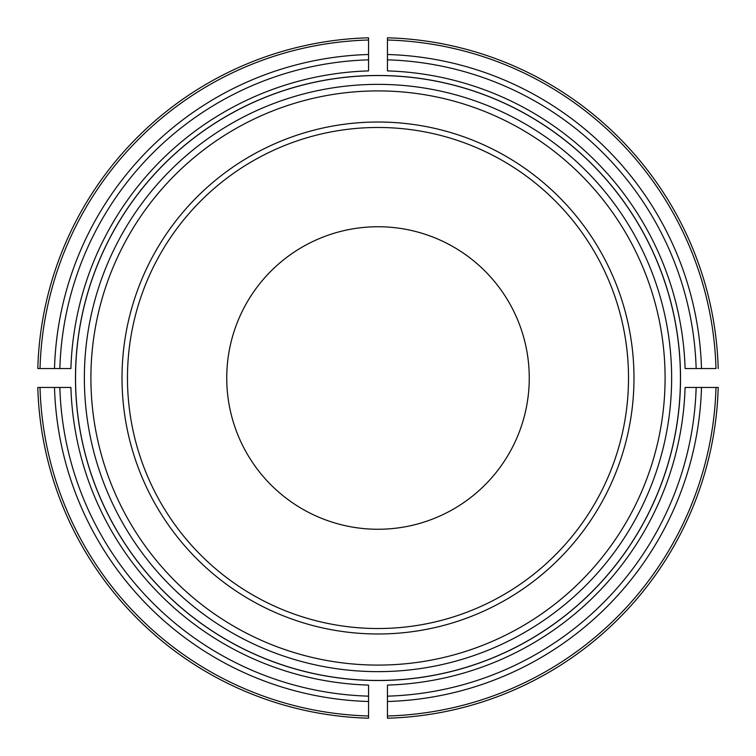 <?xml version="1.0" encoding="UTF-8"?>
<svg xmlns="http://www.w3.org/2000/svg" width="756" height="756" viewBox="0 0 756 756"><rect width="100%" height="100%" fill="white"/><g stroke="black" fill="none" stroke-linecap="round" stroke-linejoin="round"><path stroke-width="1.13" d="M696.153 387.45L685.097 387.45A307.248 307.248 0 0 1 387.45 685.097L387.45 696.153A318.295 318.295 0 0 0 696.153 387.45L718.2 387.45A340.332 340.332 0 0 1 387.45 718.2L387.45 696.153M37.8 387.45L40.011 387.45L37.8 387.45A340.332 340.332 0 0 0 368.55 718.2L368.55 685.097A307.248 307.248 0 0 1 70.903 387.45L59.847 387.45A318.295 318.295 0 0 0 368.55 696.153M368.55 718.2L368.55 715.989A338.112 338.112 0 0 1 40.011 387.45L59.847 387.45M387.45 715.989L387.45 718.2A340.332 340.332 0 0 0 718.2 387.45L715.989 387.45A338.112 338.112 0 0 1 387.45 715.989M368.55 37.8L368.55 40.011L368.55 37.8A340.332 340.332 0 0 0 37.8 368.55L70.903 368.55A307.248 307.248 0 0 1 368.55 70.903L368.55 59.847A318.295 318.295 0 0 0 59.847 368.55M37.8 368.55L40.011 368.55A338.112 338.112 0 0 1 368.55 40.011L368.55 59.847M696.153 368.55L715.989 368.55A338.112 338.112 0 0 0 387.45 40.011L387.45 37.8A340.332 340.332 0 0 1 718.2 368.55A340.332 340.332 0 0 0 387.45 37.8L387.45 70.903A307.248 307.248 0 0 1 685.097 368.55L696.153 368.55A318.295 318.295 0 0 0 387.45 59.847M529.257 378A151.257 151.257 0 0 0 378 226.743A151.257 151.257 0 0 0 226.743 378A151.257 151.257 0 0 0 378 529.257A151.257 151.257 0 0 0 529.257 378M75.487 378A302.513 302.513 0 0 1 378 75.487A302.513 302.513 0 0 1 680.372 387.45A302.513 302.513 0 0 1 373.275 680.476A302.513 302.513 0 0 1 75.487 378M633.982 378A255.982 255.982 0 0 0 250.009 156.312A255.982 255.982 0 0 0 250.009 599.688A255.982 255.982 0 0 0 633.982 378M628.519 378A250.52 250.52 0 0 0 252.74 161.037A250.52 250.52 0 0 0 252.74 594.963A250.52 250.52 0 0 0 628.519 378M54.498 387.45A323.644 323.644 0 0 0 368.55 701.502M387.45 701.502A323.644 323.644 0 0 0 701.502 387.45M718.2 387.45A340.332 340.332 0 0 1 387.45 718.2A340.332 340.332 0 0 0 718.2 387.45M368.55 54.498A323.644 323.644 0 0 0 54.498 368.55M701.502 368.55A323.644 323.644 0 0 0 387.45 54.498M680.447 378A302.447 302.447 0 0 0 226.772 116.074A302.447 302.447 0 0 0 226.772 639.926A302.447 302.447 0 0 0 680.447 378M665.091 378A287.091 287.091 0 0 0 234.454 129.37A287.091 287.091 0 0 0 234.454 626.63A287.091 287.091 0 0 0 665.091 378M671.64 378A293.64 293.64 0 0 0 231.185 123.701A293.64 293.64 0 0 0 231.185 632.299A293.64 293.64 0 0 0 671.64 378"/></g></svg>
